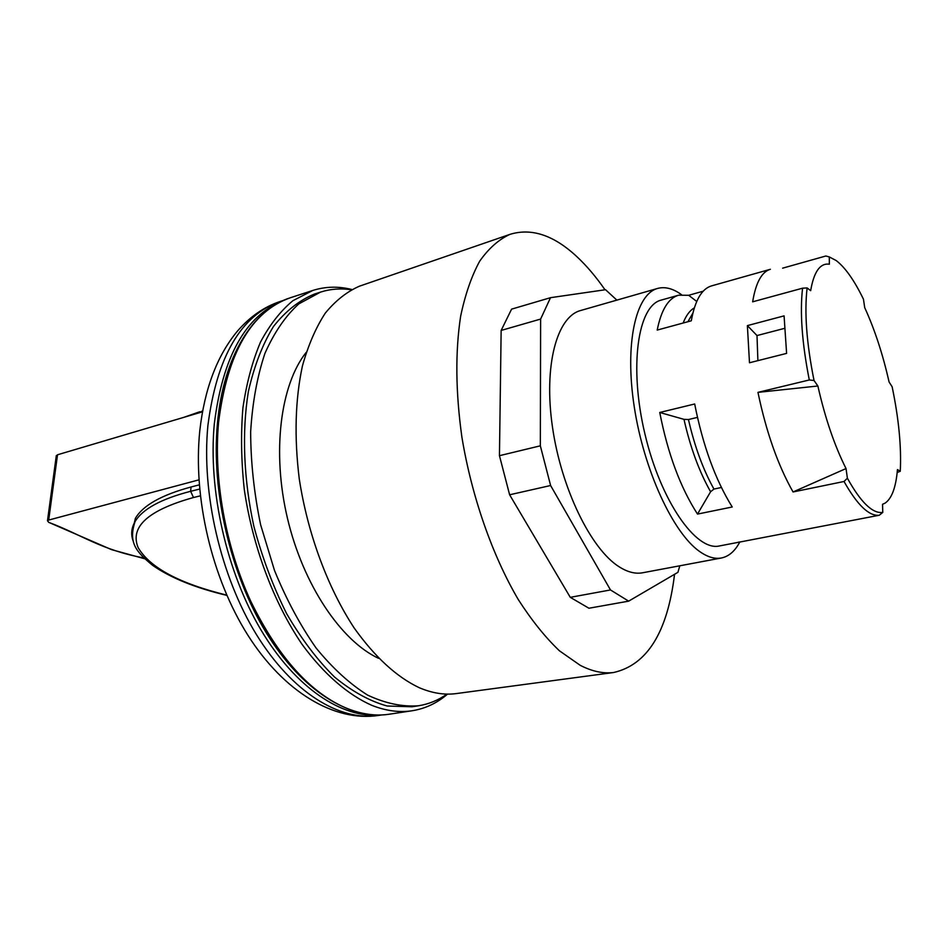 <?xml version="1.0" encoding="UTF-8"?>
<svg xmlns="http://www.w3.org/2000/svg" width="948" height="948" viewBox="0 0 948 948"><rect width="100%" height="100%" fill="white"/><g stroke="black" fill="none" stroke-linecap="round" stroke-linejoin="round"><path stroke-width="1.42" d="M282.551 300.836C245.354 316.134 222.614 357.159 214.307 423.898C208.062 490.317 226.536 571.952 261.067 630.088C295.693 688.248 342.299 718.643 380.563 715.005M202.445 411.835L57.52 454.779L56.252 456.047M132.151 532.136L135.363 518.39C142.875 505.474 161.444 494.998 191.058 486.988L199.281 484.855M199.637 489.073L190.631 491.301C161.053 498.944 142.508 509.064 135.019 521.673L134.995 521.708C131.464 527.858 130.788 534.127 132.969 540.502M48.763 522.36L47.483 520.772L48.692 520.061L198.938 479.854M143.871 557.957C100.749 549.816 82.109 534.933 48.609 522.301M747.38 325.614L749.489 362.764L786.603 353.391L784.079 315.874L747.38 325.614L757.002 335.556L757.89 360.643M784.387 328.411L757.002 335.556M739.855 541.912C735.044 551.084 728.905 556.44 721.428 557.981C714.745 559.237 707.421 557.045 699.482 551.404C672.997 532.847 643.905 470.101 634.271 406.941C624.471 343.721 635.741 294.07 657.639 288.429C665.058 286.45 672.997 288.512 681.446 294.638M782.633 268.166L825.827 256.007L829.299 256.932L829.358 264.219L828.54 264.113C819.759 263.449 813.799 272.301 810.67 290.681L807.127 287.931L802.565 288.192L752.653 301.82C755.805 282.67 761.706 271.827 770.369 269.291L711.521 285.893C701.733 288.784 694.991 300.421 691.293 320.803L657.201 330.082C661.266 309.83 668.411 298.193 678.602 295.195L661.242 300.089C637.85 305.529 628.832 366.603 644.877 433.769C660.649 501.018 696.081 551.57 719.425 545.953L879.258 515.25L882.766 512.43L882.541 504.289L885.1 503.127C891.807 498.529 895.931 487.355 897.448 469.604L900.268 471.263L897.175 472.483M351.815 289.496C338.412 286.142 325.377 286.474 312.721 290.479L292.896 300.706C280.561 310.944 269.777 324.714 260.534 342.027C252.405 361.235 246.527 383.193 242.913 407.901C240.756 433.829 241.207 460.989 244.276 489.381C252.559 546.451 273.735 602.715 302.057 644.332C323.837 674.087 347.963 694.848 371.9 705.383C386.002 710.917 399.428 712.695 412.179 710.751C425.285 708.654 437.087 703.108 447.575 694.102M657.639 288.429L580.591 310.529C556.832 316.727 543.5 365.644 552.483 427.145C561.287 488.599 591.007 549.176 619.115 566.774C627.54 572.13 635.385 574.133 642.649 572.77L721.428 557.981M418.435 705.786L411.953 706.77L387.163 706.011C369.756 701.176 352.229 691.53 334.597 677.097C317.284 659.974 301.286 638.81 286.604 613.617C273.083 586.539 262.169 557.436 253.863 526.306C243.589 479.096 241.787 432.039 248.364 391.56C254.171 366.023 262.549 344.325 273.498 326.456C285.621 311.122 299.224 300.35 314.309 294.129L320.543 292.103L298.81 303.881C285.466 316.016 274.185 332.499 264.954 353.331C257.204 376.451 252.441 402.58 250.651 431.755C250.734 462.079 254.064 493.067 260.605 524.706L274.493 570.447C286.355 599.468 300.22 625.325 316.087 648.005C332.689 668.293 349.871 683.994 367.623 695.109C385.291 703.404 402.225 706.971 418.435 705.786C428.769 704.151 438.284 700.252 446.994 694.09M306.192 352.372C280.454 384.687 271.709 451.876 287.469 518.355C303.17 584.845 341.102 640.99 378.596 658.339M831.443 524.434L830.78 524.576M844.028 481.489L793.049 491.965C777.952 465.29 766.257 432.087 757.962 392.365L809.296 379.97L814.036 380.504L817.875 386.002C825.127 418.115 834.513 445.631 846.031 468.561L847.382 478.207L844.028 481.489C857.348 505.094 869.091 516.352 879.258 515.25M802.565 288.192C799.792 312.532 802.032 343.117 809.296 379.97M739.073 542.055L737.141 542.552M732.235 506.99L697.503 514.089C680.368 487.497 667.783 453.618 659.749 412.475L694.683 403.99C702.906 445.631 715.42 479.961 732.235 506.99M678.602 295.195L688.675 295.29L703.191 291.202M900.268 471.263C901.501 446.875 898.787 418.708 892.127 386.737L889.07 381.961C882.825 354.256 874.708 329.477 864.706 307.638L863.462 299.224C854.326 280.383 845.225 267.49 836.183 260.546L829.299 256.932M814.036 380.504C806.558 343.176 804.26 312.319 807.127 287.931M882.766 512.43C872.61 513.804 860.808 502.393 847.382 478.207M846.031 468.561L793.049 491.965M757.962 392.365L817.875 386.002M688.675 295.29L696.721 301.452M721.392 487.497L713.951 489.073L710.597 491.739L697.503 514.089M697.444 417.393L688.449 419.537L683.982 419.348C690.345 447.527 699.221 471.666 710.597 491.739M659.749 412.475L683.982 419.348M351.305 289.756C340.759 288.156 330.508 288.939 320.543 292.103M605.002 289.792C596.019 276.816 586.634 265.76 576.846 256.635C553.786 235.151 531.484 227.733 509.929 234.369C498.731 239.5 488.647 248.447 479.676 261.21C471.547 276.129 465.195 294.484 460.633 316.288C455.206 351.815 455.621 392.093 461.889 437.111C471.689 496.491 492.356 555.516 518.319 599.622C531.638 620.336 545.337 637.388 559.415 650.79L580.212 665.318C592.062 671.409 603.201 673.803 613.617 672.511C647.2 664.88 667.522 632.15 674.549 574.298M616.864 300.125L605.547 289.709L550.504 297.684L511.588 309.143L501.148 330.437L499.454 455.692L509.621 494.785L570.281 597.335L588.933 608.237L628.654 601.151L677.927 572.319L679.799 565.802M360.453 285.846L359.339 286.225C346.873 291.7 335.509 300.682 325.247 313.184C315.826 327.641 308.23 345.202 302.448 365.857C295.219 399.381 294.153 436.992 299.236 478.693C307.602 533.629 327.724 587.819 354.256 628.109C375.017 657.142 396.691 677.014 419.277 687.715C432.039 693.13 444.197 695.109 455.751 693.652L456.924 693.498M550.504 297.684L540.621 319.073L540.336 445.821L550.61 485.518L610.488 589.952L628.654 601.151M610.488 589.952L570.281 597.335M550.61 485.518L509.621 494.785M540.336 445.821L499.454 455.692M540.621 319.073L501.148 330.437M226.714 595.107C179.421 583.506 149.879 567.662 138.112 547.577C129.698 526.851 148.161 510.166 193.487 497.522L200.324 495.851M191.058 486.988L190.631 491.301L193.487 497.522M202.623 410.887L198.511 412.996M207.873 425.723C216.796 356.531 240.958 315.091 280.359 301.417C264.362 306.714 250.094 316.561 237.557 330.971C217.139 355.488 204.555 388.739 199.791 430.736C192.894 497.712 211.854 578.268 247.902 635.243C283.938 692.111 334.514 722.068 378.347 715.467C339.858 721.452 292.126 692.621 256.351 634.437C220.671 576.313 201.379 493.221 207.873 425.723M48.692 520.061L57.52 454.779M412.179 710.751L389.107 714.235C376.19 716.214 362.61 714.484 348.366 709.057C310.968 693.723 278.451 657.829 250.817 601.376C225.482 546.486 213.418 478.835 218.561 422.464C227.319 352.905 251.315 311.311 290.538 297.696L312.721 290.479M687.904 321.716L692.87 313.113M713.951 489.073C703.132 469.675 694.623 446.484 688.449 419.537M694.315 307.887C689.789 310.482 686.068 315.53 683.153 323.019M135.363 518.39L134.995 521.708M135.031 521.673C127.98 543.003 136.583 552.115 152.628 565.34C170.533 577.842 195.264 587.855 226.845 595.391M199.791 411.74L183.722 417.381M283.547 300.386L280.359 301.417M381.653 714.958L378.347 715.467M48.668 522.324L111.58 549.65L144.7 558.763M47.483 520.772L56.323 455.55M389.107 714.235C350.108 720.267 302.092 691.116 266.234 632.707C230.459 574.31 211.072 490.957 217.459 423.152C223.479 355.927 253.4 309.178 290.538 297.696M455.751 693.652L613.617 672.511M359.339 286.225L509.929 234.369"/></g></svg>
